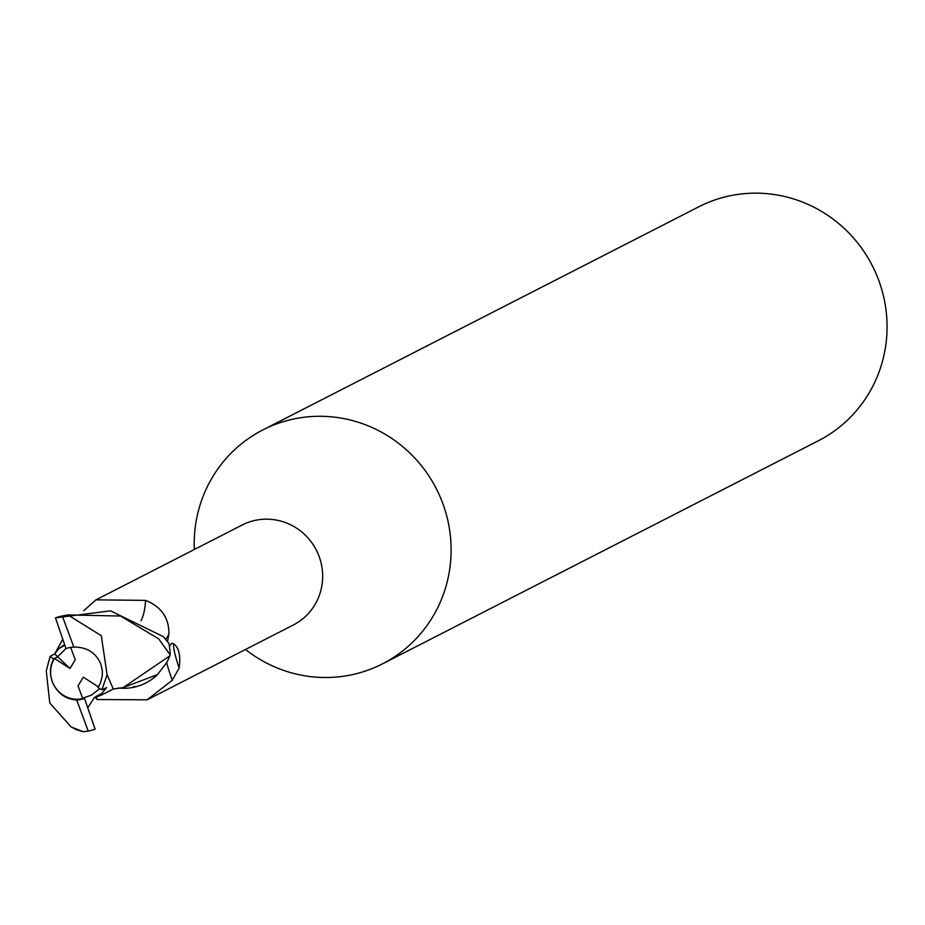 <?xml version="1.0" encoding="UTF-8"?>
<svg xmlns="http://www.w3.org/2000/svg" width="925" height="925" viewBox="0 0 925 925"><rect width="100%" height="100%" fill="white"/><g stroke="black" fill="none" stroke-linecap="round" stroke-linejoin="round"><path stroke-width="1.39" d="M99.807 688.582L91.321 695.195L82.602 698.167L91.321 695.195L99.807 688.593M70.658 647.396L75.249 659.756L69.999 668.486L54.459 658.484A26.605 25.854 -117.1 0 0 52.32 681.632A26.605 25.854 -117.1 0 0 82.787 698.664L78.047 685.899L83.285 677.158L98.432 686.905M245.495 649.489A131.373 127.685 -117.1 0 0 382.522 663.838A131.373 127.685 -117.1 0 0 442.774 503.408A131.373 127.685 -117.1 0 0 262.804 429.952A131.373 127.685 -117.1 0 0 194.319 549.508M169.425 646.321L171.761 643.233L173.773 643.8C179.022 647.824 180.803 655.918 179.138 668.07L172.27 680.268L147.133 699.832L293.341 624.988A56.159 54.587 -117.1 0 0 319.102 556.411A56.159 54.587 -117.1 0 0 242.177 525.007L95.957 599.851L145.479 600.383C161.378 606.707 169.183 617.946 168.893 634.099L167.494 641.487M382.522 663.838L818.463 440.705A131.373 127.685 -117.1 0 0 878.715 280.275A131.373 127.685 -117.1 0 0 698.745 206.818L262.804 429.952M133.477 686.72L134.853 686.431M168.94 633.267L168.893 634.099A88.823 48.574 67.6 0 1 165.679 639.256M147.133 699.832L97.183 699.52L94.812 697.219M141.062 620.721A64.334 35.185 67.6 0 0 145.479 600.383M83.817 610.673L95.957 599.851M166.673 662.786A61.05 6.417 -113.1 0 0 172.27 680.268M173.773 643.8A64.114 6.741 -113.1 0 0 179.138 668.07M96.177 696.294A64.334 6.764 -113.1 0 0 97.183 699.52M118.377 687.992A50.725 49.303 -117.1 0 0 157.493 674.568L166.939 662.312L169.876 655.825L123.233 687.564L157.493 674.568M69.999 668.486L57.708 656.785L65.953 648.46L57.72 656.785L54.725 653.952L50.112 656.449L46.262 670.914L49.765 702.977L71.075 726.923L83.354 731.756L76.509 729.732L71.075 726.923M50.112 656.449L53.638 658.935L57.708 656.785M53.638 658.935L51.222 664.971L50.447 669.92L50.597 675.007L52.205 681.69C57.13 693.16 65.293 699.242 76.706 699.959A26.605 25.854 -117.1 0 0 84.533 698.456L82.787 698.664M87.921 707.556L94.304 697.635L102.097 693.079L106.56 687.61L101.923 689.842L98.027 687.541L100.501 682.823L102.247 676.036L102.351 670.822L100.86 664.069C95.842 652.657 86.834 646.991 73.838 647.095A26.605 25.854 -117.1 0 0 65.999 648.598L55.454 617.865L110.514 610.847L163.251 636.597L168.87 643.361A59.107 57.454 -117.1 0 1 170.188 654.946L169.876 655.825M102.097 693.091L101.588 695.033L113.301 689.021L107.08 674.695L101.299 635.718L67.918 614.928L120.493 616.027L158.742 638.897L170.188 654.946M76.706 699.959L88.222 731.097A59.119 57.454 -117.1 0 0 95.09 729.189L84.533 698.456M88.222 731.097L83.354 731.756M54.644 653.987L62.646 639.557M101.923 689.842L107.08 674.695M101.588 695.033L94.315 697.647M64.773 645.28L58.865 648.633L64.53 644.644M58.865 648.633L54.725 653.952M73.838 647.095L62.322 615.957A59.119 57.454 -117.1 0 0 55.454 617.865M62.322 615.957L67.918 614.928M123.233 687.564L113.174 689.067"/></g></svg>
